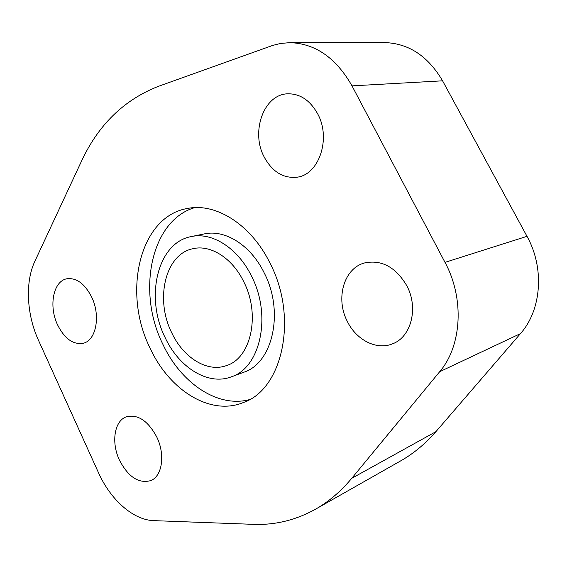 <?xml version="1.0" encoding="UTF-8"?>
<svg xmlns="http://www.w3.org/2000/svg" width="567" height="567" viewBox="0 0 567 567"><rect width="100%" height="100%" fill="white"/><g stroke="black" fill="none" stroke-linecap="round" stroke-linejoin="round"><path stroke-width="0.85" d="M243.732 281.714C260.806 314.713 250.975 358.316 226.446 365.595C207.175 372.753 183.205 357.6 171.673 332.645C154.805 299.17 165.273 253.917 193.085 248.686C210.598 244.469 232.371 258.12 243.732 281.714M264.243 157.094C250.508 132.061 263.634 94.384 287.632 93.81C300.014 93.583 310.014 100.239 317.633 113.769C331.433 138.603 318.86 174.983 296.888 177.216C283.195 178.513 272.316 171.808 264.243 157.094M57.543 324.813C48.542 306.173 53.227 281.211 66.729 278.801C76.403 277.504 84.724 283.606 91.691 297.108C100.82 315.748 96.128 340.356 83.406 343.212C73.235 344.963 64.617 338.825 57.543 324.813M347.422 321.617C335.267 298.887 343.708 268.283 364.588 262.939C381.563 259.459 395.61 267.014 406.73 285.605C418.786 307.704 411.245 337.089 392.591 343.8C376.764 350.512 356.445 340.108 347.422 321.617M119.417 460.071C111.04 442.494 114.314 420.813 126.384 416.795C137.93 414.002 148.107 420.834 156.91 437.299C165.366 454.748 162.205 476.117 150.9 480.554C138.795 483.906 128.305 477.081 119.417 460.071M270.005 263.138C298.476 317.577 282.642 389.302 243.434 402.506C210.307 416.284 169.207 390.082 150.007 347.968C122.103 292.189 139.695 215.843 188.031 208.365C216.282 202.788 251.28 224.794 270.005 263.138M249.445 399.622C217.487 408.183 180.639 382.81 162.743 344.02C136.661 291.736 150.794 220.492 194.658 207.642M191.235 236.581L204.226 233.916C225.007 229.188 250.727 245.142 264.187 272.855C284.499 311.779 272.72 363.277 243.704 372.264L231.265 376.857C260.352 367.87 272.047 315.713 251.535 276.193C237.934 248.062 212.058 231.839 191.235 236.581C157.413 242.598 144.805 297.143 165.018 337.351C178.867 367.444 207.905 385.844 231.265 376.857M439.68 371.718L351.753 478.307C340.845 491.412 328.718 501.738 315.372 509.279C295.634 520.201 274.938 525.219 253.3 524.34L153.749 520.634C133.181 520.059 110.544 499.768 98.509 472.765L38.478 340.292C26.663 314.586 24.969 282.153 34.849 261.316L81.294 161.602C98.204 124.967 123.875 99.891 158.313 86.368L272.628 45.438L280.438 43.468L289.822 42.653C315.287 43.432 336.018 57.841 352.008 85.872L445.003 262.365C464.649 298.611 461.786 345.948 439.68 371.718L520.463 333.623C541.492 310.114 544.774 268.12 527.005 236.326L442.579 80.819C427.993 56.034 408.623 43.283 384.469 42.575L289.822 42.653M315.372 509.279L400.635 460.907C413.541 453.6 425.293 443.862 435.888 431.678L520.463 333.623M351.753 478.307L435.888 431.678M445.003 262.365L527.005 236.326M352.008 85.872L442.579 80.819"/></g></svg>
